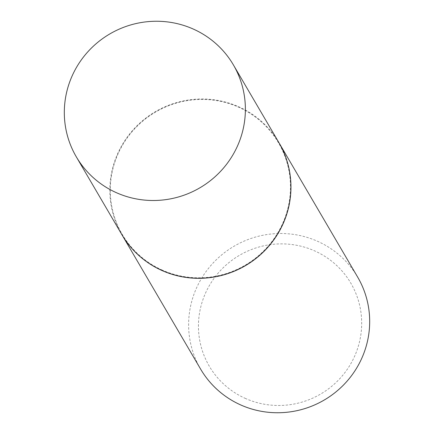 <?xml version="1.0" encoding="UTF-8"?>
<svg xmlns="http://www.w3.org/2000/svg" width="434" height="434" viewBox="0 0 434 434"><rect width="100%" height="100%" fill="white"/><g stroke="black" fill="none" stroke-linecap="round" stroke-linejoin="round"><path stroke-width="0.33" stroke-dasharray="2.17 1.63" d="M121.851 234.615A91.004 89.144 149.6 0 1 133.639 129.261A91.004 89.144 149.6 0 1 238.44 106.634A91.004 89.144 149.6 0 1 278.91 142.634M162.511 270.203A90.56 88.71 149.6 0 1 118.639 152.594A90.56 88.71 149.6 0 1 238.25 107.041A90.56 88.71 149.6 0 1 282.122 224.649A90.56 88.71 149.6 0 1 162.511 270.203M121.873 234.653A91.004 89.144 149.6 0 1 133.699 129.327A91.004 89.144 149.6 0 1 238.483 106.715A91.004 89.144 149.6 0 1 278.932 142.672M200.622 369.117A91.004 89.144 149.6 0 1 212.41 263.763A91.004 89.144 149.6 0 1 317.211 241.136A91.004 89.144 149.6 0 1 357.681 277.136M245.752 398.591A82.042 80.366 149.6 0 1 206.004 292.039A82.042 80.366 149.6 0 1 314.373 250.765A82.042 80.366 149.6 0 1 354.122 357.318A82.042 80.366 149.6 0 1 245.752 398.591"/><path stroke-width="0.65" d="M116.789 192.864A91.004 89.144 149.6 0 1 76.319 156.864A91.004 89.144 149.6 0 1 88.107 51.516A91.004 89.144 149.6 0 1 192.902 28.888A91.004 89.144 149.6 0 1 233.378 64.883A91.004 89.144 149.6 0 1 221.59 170.237A91.004 89.144 149.6 0 1 116.789 192.864M233.378 64.883L278.91 142.634A91.004 89.144 149.6 0 1 267.122 247.982A91.004 89.144 149.6 0 1 162.321 270.61A91.004 89.144 149.6 0 1 121.851 234.615L76.319 156.864M278.932 142.672A91.004 89.144 149.6 0 1 278.954 142.71A91.004 89.144 149.6 0 1 267.165 248.058A91.004 89.144 149.6 0 1 162.37 270.686A91.004 89.144 149.6 0 1 121.9 234.691A91.004 89.144 149.6 0 1 121.873 234.653M278.954 142.71L357.681 277.136A91.004 89.144 149.6 0 1 345.893 382.484A91.004 89.144 149.6 0 1 241.098 405.112A91.004 89.144 149.6 0 1 200.622 369.117L121.9 234.691"/></g></svg>
